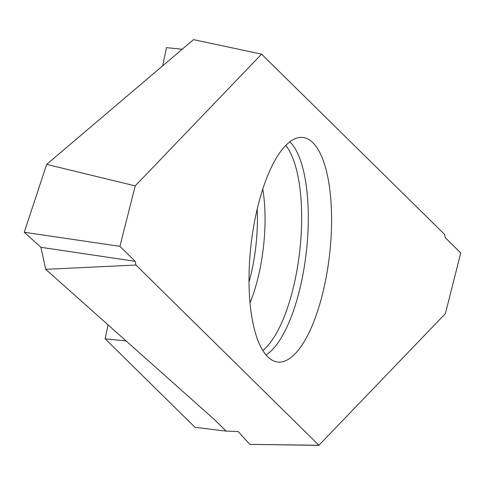 <?xml version="1.0" encoding="UTF-8"?>
<svg xmlns="http://www.w3.org/2000/svg" width="485" height="485" viewBox="0 0 485 485"><rect width="100%" height="100%" fill="white"/><g stroke="black" fill="none" stroke-linecap="round" stroke-linejoin="round"><path stroke-width="0.73" d="M162.645 65.863L166.482 47.645L182.196 49.252M126.088 340.925L105.13 338.791L108.064 324.871M135.952 265.034L45.705 269.333L214.879 420.004L226.174 431.123L238.129 431.523L249.823 444.387L318.918 445.254L135.952 265.034L135.115 261.312L40.885 247.302L24.25 232.242L119.916 246.344L135.115 261.312L40.885 247.302L24.25 232.242L119.916 246.344L135.218 185.888L46.687 164.391L193.509 39.637L261.573 54.144L444.563 234.382L445.315 237.729L460.75 252.934L445.388 313.619L318.918 445.254M319.033 445.363L249.823 444.387M135.218 185.888L261.573 54.144M46.687 164.391L24.25 232.242M135.115 261.312L119.916 246.344M45.705 269.333L40.885 247.302M267.738 356.827A112.975 39.57 96.4 0 0 276.705 361.871A112.975 39.57 96.4 0 0 329.624 254.158A112.975 39.57 96.4 0 0 301.846 137.407A112.975 39.57 96.4 0 0 255.728 215.698A112.975 39.57 96.4 0 0 267.738 356.827M226.174 431.123L195.025 427.327L105.13 338.791M262.803 350.497A109.319 38.291 96.4 0 0 299.76 250.812A109.319 38.291 96.4 0 0 285.768 145.421M289.885 141.784A111.271 38.976 -83.6 0 1 306.368 251.551A111.271 38.976 -83.6 0 1 266.01 354.959M262.773 189.071A90.81 31.804 -83.6 0 1 259.651 270.581A90.81 31.804 -83.6 0 1 250.03 302.84M249.029 282.118A88.822 31.113 96.4 0 0 257.208 209.065"/></g></svg>
